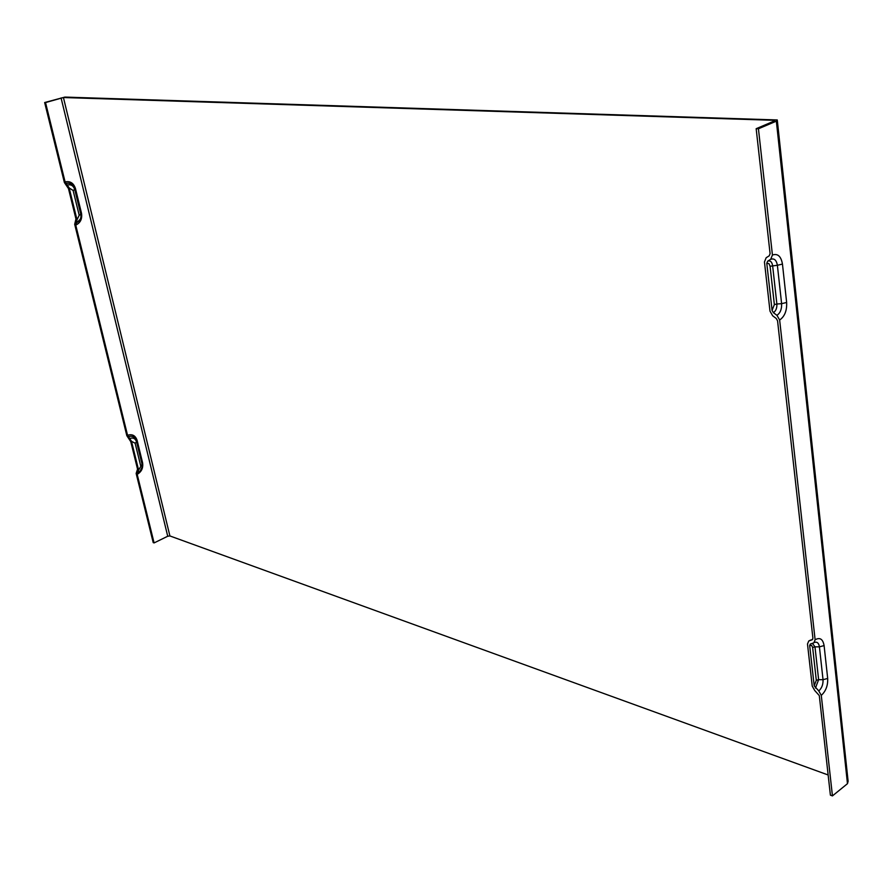 <?xml version="1.0" encoding="UTF-8"?>
<svg xmlns="http://www.w3.org/2000/svg" width="893" height="893" viewBox="0 0 893 893"><rect width="100%" height="100%" fill="white"/><g stroke="black" fill="none" stroke-linecap="round" stroke-linejoin="round"><path stroke-width="1.34" d="M770.715 259.283C774.231 258.11 776.441 260.109 777.379 265.288L782.458 264.082C781.074 256.28 777.725 253.255 772.434 255.018L770.715 259.283L767.634 261.18L766.786 263.301L772.065 310.351L773.405 312.695L776.955 315.329L779.645 320.018L815.119 639.779L813.858 642.815L810.308 644.065L809.683 645.572L814.204 685.835L818.781 690.936L821.281 695.368L832.443 795.909L830.39 795.138L819.305 695.614L814.729 690.512L812.228 686.092L807.495 644.02L808.745 640.995L812.284 639.734L812.909 638.216L777.557 320.788L776.218 318.455L772.679 315.809L769.989 311.132L764.453 261.973L766.161 257.731L769.23 255.822L770.09 253.69L756.17 128.704L758.436 128.782L776.352 121.158L777.267 119.963L64.899 97.091L44.65 102.539L64.385 182.529L68.471 188.579L75.95 218.975L74.688 224.299L126.828 435.672L130.78 441.678L137.544 469.171L136.149 473.446L153.205 542.587L154.087 542.922L167.728 536.246L169.904 535.945L828.146 774.979M44.65 102.539L45.532 102.572L65.1 181.915L69.185 187.965L77.01 219.79L75.749 225.114L127.554 435.293L131.505 441.309L138.594 470.075L137.187 474.362L154.087 542.922M777.334 120.555L848.116 781.263L847.468 783.674L832.443 795.909M772.434 255.018L758.436 128.782M45.532 102.572L63.425 97.527L169.904 535.945M756.17 128.704L774.086 121.08L774.555 120.488L773.517 120.287L63.425 97.527M809.147 640.817L810.587 640.058M128.324 436.733C132.276 435.46 134.966 436.889 136.395 440.997L137.109 440.349C135.423 435.483 132.242 433.797 127.554 435.293M142.02 464.126L136.573 441.912L141.875 463.367L142.579 462.708L137.109 440.349M137.187 474.362C141.563 471.805 143.36 467.921 142.579 462.708M139.699 471.493L137.321 473.223M138.337 472.375L140.145 471.08L142.177 466.916L142.054 464.315L138.594 470.075M131.505 441.309L135.133 443.218L136.573 441.912C135.401 438.552 133.202 437.391 129.976 438.43M65.892 183.411C70.156 182.507 73.081 184.36 74.644 188.959L75.447 188.49C73.594 183.043 70.145 180.855 65.1 181.915M80.895 214.755L74.733 189.517L80.705 213.684L81.497 213.193L75.447 188.49M75.749 225.114C80.459 222.87 82.368 218.897 81.497 213.193M80.403 219.019L75.838 223.752M76.82 222.513C80.08 220.962 81.397 218.216 80.794 214.275L79.198 215.258L77.01 219.79M69.185 187.965L73.114 190.455L74.733 189.517C73.449 185.755 71.06 184.248 67.589 184.985M73.114 190.455L79.198 215.258M135.133 443.218L140.636 465.644M766.786 263.301L768.918 263.591L770.079 266.259L777.379 265.288L781.609 303.676L786.644 302.47L782.458 264.082M779.645 320.018C784.679 316.502 787.012 310.652 786.644 302.47M773.405 312.695C775.905 310.965 777.066 308.063 776.877 304L781.609 303.676C781.844 309.123 780.303 313.008 776.955 315.329M821.281 695.368C825.835 691.215 827.967 685.567 827.688 678.446L824.094 645.594C822.888 639.031 819.897 637.089 815.119 639.779M847.468 783.674L776.352 121.158M814.237 642.547L814.606 642.357C817.218 641.665 818.825 643.161 819.417 646.845L824.094 645.594M818.781 690.936C821.806 688.179 823.223 684.429 823.033 679.696L818.624 679.673L814.985 646.845L819.417 646.845L823.033 679.696L827.688 678.446M815.454 688.056L818.624 679.673L816.302 680.299L814.204 685.835M809.683 645.572L811.603 645.371L812.641 647.47L814.985 646.845L812.429 643.34M167.728 536.246L61.07 97.94M812.641 647.47L816.302 680.299M770.079 266.259L774.365 304.602L772.065 310.351M767.634 261.18C770.257 260.298 771.92 261.783 772.624 265.656L776.877 304L774.365 304.602M773.628 121.281L773.517 120.287M808.745 640.995L812.73 639.299M140.145 471.08L142.177 466.916"/></g></svg>

